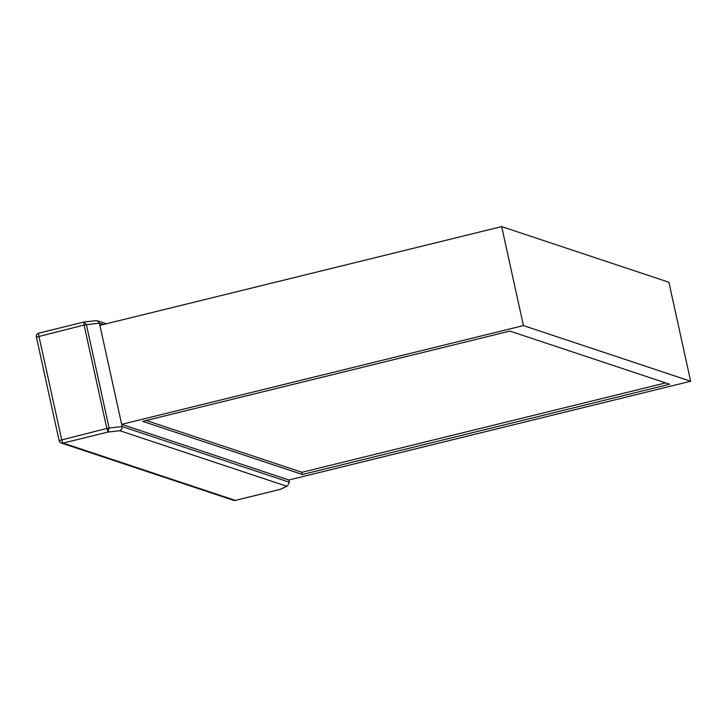 <?xml version="1.0" encoding="UTF-8"?>
<svg xmlns="http://www.w3.org/2000/svg" width="727" height="727" viewBox="0 0 727 727"><rect width="100%" height="100%" fill="white"/><g stroke="black" fill="none" stroke-linecap="round" stroke-linejoin="round"><path stroke-width="1.09" d="M690.65 381.239L288.873 480.002L121.663 424.35L523.431 325.587L690.65 381.239L668.885 282.24L501.666 226.597L523.431 325.587M95.7 320.734L97.373 320.761L99.408 323.151L99.899 325.36L501.666 226.597M99.899 325.36L122.145 426.549L109.114 428.012L107.978 432.065L63.131 443.088L235.339 500.403L280.186 489.38L287.501 485.9L289.364 482.201L122.145 426.549L121.782 429.139L119.882 430.729L107.978 432.065L106.824 428.439L59.169 440.589A3.408 3.308 -71.6 0 0 63.131 443.088A3.408 0.672 -103.8 0 1 61.659 439.544L38.922 336.147A3.408 0.672 -103.8 0 1 38.858 333.093A3.408 0.672 -103.8 0 1 38.949 333.093L83.714 322.088M142.683 421.351L302.414 474.504L669.622 384.238L509.9 331.085L142.683 421.351M146.209 420.479L301.932 472.305L302.414 474.504M301.932 472.305L665.614 382.902M288.873 480.002L289.364 482.201M235.503 500.358A3.408 0.672 -103.8 0 1 235.43 500.403L280.395 489.335M103.416 324.487L99.408 323.151L84.087 325.042L83.75 322.061L96.182 320.634M86.377 324.615L84.105 321.997L38.858 333.093A3.408 3.408 0 0 0 36.35 337.128L84.087 325.042L106.824 428.439L109.114 428.012L86.377 324.615M286.592 486.209L119.882 430.729M235.43 500.403A3.408 0.672 -103.8 0 1 235.339 500.403A3.408 3.308 108.4 0 1 233.54 500.33A3.408 3.408 0 0 0 235.43 500.403M36.432 337.192L59.087 440.517A3.408 3.408 0 0 0 61.332 443.016L233.54 500.33M280.931 489.144L287.501 485.9M97.373 320.761L106.378 323.76"/></g></svg>
